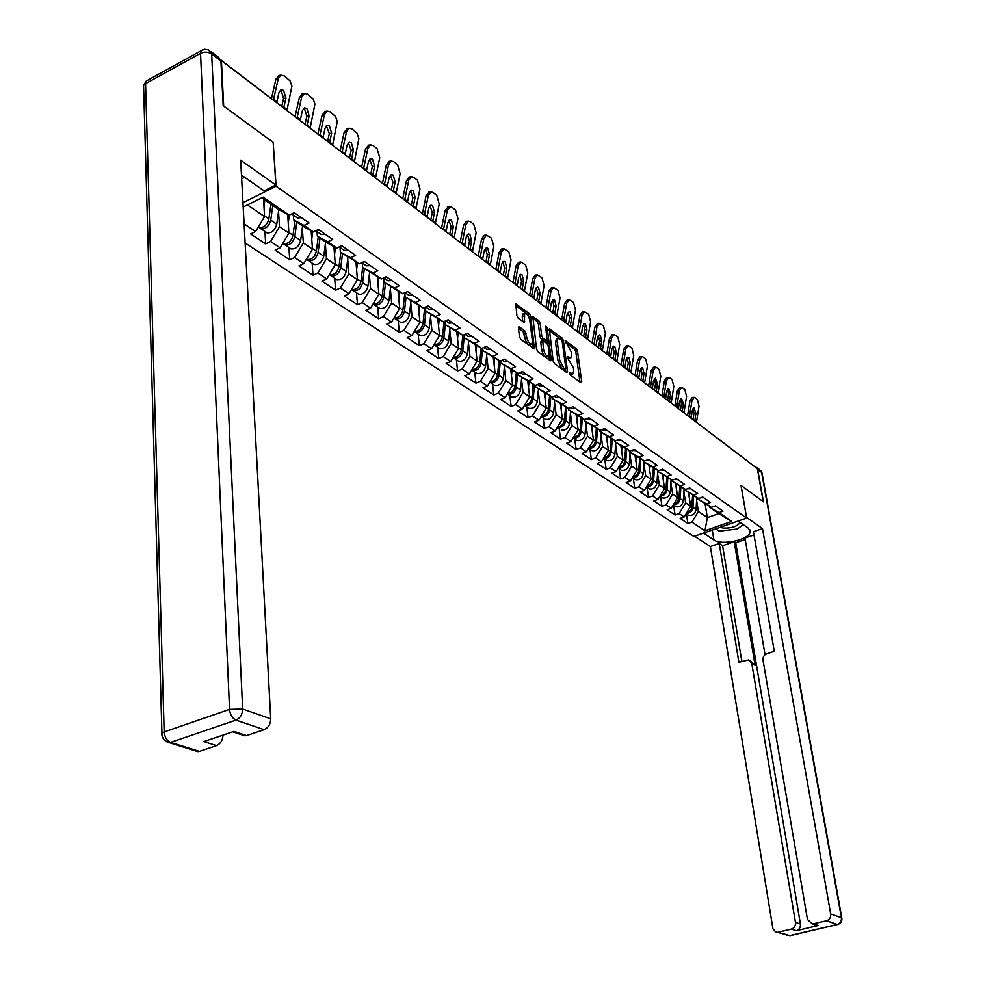 <?xml version="1.0" encoding="UTF-8"?>
<svg xmlns="http://www.w3.org/2000/svg" width="985" height="985" viewBox="0 0 985 985"><rect width="100%" height="100%" fill="white"/><g stroke="black" fill="none" stroke-linecap="round" stroke-linejoin="round"><path stroke-width="1.48" d="M569.281 373.204L570.155 374.94L580.953 382.722L581.729 381.724L577.505 351.079L576.274 348.641L565.144 340.539L571.238 351.904L571.583 354.465L570.82 357.912L567.286 356.422L567.114 357.173L573.405 367.811L573.75 370.385L572.962 373.894L569.453 372.441L569.281 373.204M519.267 326.823L518.381 327.783L519.489 336.784L520.819 339.369L534.399 348.838L530.656 316.16L529.351 313.612L515.808 303.86L516.879 315.656L518.208 318.241L524.402 322.464L524.636 313.23C526.913 313.218 528.637 315.606 529.819 320.396L532.442 341.204L531.765 344.147C529.487 344.134 527.763 341.733 526.606 336.956L524.845 330.898L519.267 326.823L518.369 327.205M273.35 142.505L223.681 106.084L221.403 60.614L757.354 468.675L763.24 501.685L740.954 485.334L746.63 518.085L276.096 186.177L273.202 142.579M553.164 361.101L554.444 363.613L566.744 372.478L567.532 371.48L563.383 340.551L562.127 338.077L549.31 328.83L553.164 361.101M550.492 360.756L537.859 351.657L536.554 349.109L532.787 316.505L538.807 320.667L540.1 323.191L541.725 335.86L543.018 338.397L547.155 341.13L545.69 326.897L545.862 326.158L547.167 328.005L551.317 359.771L550.492 360.756M242.963 202.701L276.096 186.177M245.13 243.012L693.883 536.456L746.63 518.085M264.94 231.45L265.679 243.898L270.616 241.522L279.494 226.722L278.533 211.516M265.679 243.898L250.658 233.95L255.607 231.537L244.095 223.866M243.197 207.035L263.13 197.123L289.171 215.161L294.244 212.686L309.044 222.979L303.996 225.417L313.353 231.894L318.377 229.48L332.696 239.441L327.697 241.817L336.759 248.085L341.733 245.733L355.597 255.386L350.648 257.701L359.414 263.771L364.351 261.481L377.784 270.826L372.872 273.079L381.38 278.964L386.268 276.736L399.282 285.798L394.419 287.989L402.668 293.702L407.519 291.523L420.139 300.314L415.313 302.457L423.316 307.997L428.118 305.867L440.369 314.387L435.592 316.481L443.348 321.861L448.113 319.78L459.995 328.054L455.267 330.098L462.802 335.319L467.518 333.299L479.067 341.327L474.376 343.322L481.69 348.394L486.368 346.412L497.585 354.218L492.931 356.164L500.048 361.089L504.677 359.156L515.574 366.74L510.969 368.649L517.888 373.438L522.469 371.554L533.07 378.929L528.502 380.789L535.237 385.443L539.78 383.596L550.086 390.774L545.567 392.596L552.105 397.115L556.611 395.317L566.646 402.299L562.164 404.072L568.53 408.479L572.987 406.719L582.751 413.515L578.318 415.251L584.511 419.548L588.944 417.812L598.437 424.437L594.041 426.136L600.074 430.322L604.47 428.623L613.729 435.062L609.358 436.749L615.243 440.812L619.59 439.15L628.615 445.429L624.293 447.079L630.018 451.044L634.328 449.419L643.119 455.538L638.834 457.138L644.424 461.017L648.696 459.416L657.278 465.388L653.018 466.964L658.472 470.731L662.708 469.168L671.068 474.992L666.857 476.531L672.176 480.212L676.375 478.685L684.538 484.361L680.352 485.876L685.548 489.471L689.709 487.957L697.675 493.51L693.526 494.999L698.599 498.496L702.724 497.019L710.493 502.436L706.393 503.889L711.33 507.312L715.43 505.859L723.015 511.153L718.951 512.582L731.72 521.422L704.928 530.767L691.926 522.112L698.377 511.498L696.592 500.528M686.385 513.875L687.924 523.515L691.926 522.112M687.924 523.515L680.155 518.369L684.181 516.94L679.145 513.591L685.659 502.855L683.898 491.761M673.58 505.293L675.107 515.032L679.145 513.591M675.107 515.032L667.153 509.762L671.204 508.309L666.045 504.874L672.644 494.014L670.896 482.785M660.479 496.514L661.982 506.339L666.045 504.874M661.982 506.339L653.831 500.946L657.918 499.469L652.649 495.947L659.322 484.952L657.574 473.6M647.046 487.513L648.536 497.437L652.649 495.947M648.536 497.437L640.188 491.909L644.313 490.407L638.908 486.799L645.667 475.669L643.944 464.181M633.293 478.291L634.771 488.314L638.908 486.799M634.771 488.314L626.214 482.65L630.375 481.123L624.835 477.429L631.668 466.151L629.957 454.528M619.196 468.848L620.661 478.969L624.835 477.429M620.661 478.969L611.894 473.169L616.093 471.606L610.404 467.813L617.324 456.4L615.625 444.629M604.753 459.17L606.194 469.389L610.404 467.813M606.194 469.389L597.206 463.442L601.441 461.842L595.605 457.963L602.611 446.402L600.936 434.483M589.941 449.246L591.357 459.576L595.605 457.963M591.357 459.576L582.135 453.469L586.407 451.832L580.424 447.855L587.528 436.133L585.866 424.067M574.747 439.064L576.139 449.492L580.424 447.855M576.139 449.492L566.683 443.238L570.992 441.563L564.848 437.475L572.039 425.606L570.401 413.392M559.16 428.61L560.539 439.162L564.848 437.475M560.539 439.162L550.824 432.735L555.171 431.036L548.867 426.837L556.143 414.808L554.543 402.422M543.166 417.899L544.508 428.549L548.867 426.837M544.508 428.549L534.547 421.949L538.93 420.213L532.454 415.904L539.829 403.715L538.241 391.168M526.741 406.891L528.058 417.652L532.454 415.904M528.058 417.652L517.827 410.88L522.247 409.107L515.598 404.675L523.06 392.313L521.508 379.607M509.861 395.576L511.166 406.46L515.598 404.675M511.166 406.46L500.639 399.504L505.096 397.681L498.275 393.138L505.847 380.604L504.32 367.725M492.537 383.965L493.793 394.96L498.275 393.138M493.793 394.96L482.982 387.807L487.489 385.96L480.458 381.281L488.141 368.575L486.652 355.511M474.721 372.022L475.952 383.14L480.458 381.281M475.952 383.14L464.834 375.79L469.377 373.894L462.15 369.079L469.931 356.201L468.478 342.952M456.4 359.759L457.594 370.988L462.15 369.079M457.594 370.988L446.168 363.428L450.748 361.483L443.312 356.533L451.204 343.457L449.788 330.024M437.562 347.126L438.719 358.491L443.312 356.533M438.719 358.491L426.961 350.697L431.578 348.715L423.932 343.63L431.923 330.357L430.556 316.727M418.182 334.137L419.29 345.624L423.932 343.63M419.29 345.624L407.187 337.609L411.841 335.577L403.973 330.332L412.087 316.862L410.757 303.035M398.223 320.765L399.294 332.388L403.973 330.332M399.294 332.388L386.822 324.127L391.525 322.046L383.411 316.641L391.648 302.974L390.368 288.925M377.661 306.988L378.696 318.746L383.411 316.641M378.696 318.746L365.841 310.226L370.582 308.108L362.221 302.53L370.582 288.654L369.35 274.384M356.496 292.791L357.469 304.685L362.221 302.53M357.469 304.685L344.221 295.906L349.01 293.727L340.379 287.989L348.862 273.892L347.705 259.4M334.666 278.164L335.589 290.193L340.379 287.989M335.589 290.193L321.923 281.144L326.749 278.915L317.86 272.993L326.466 258.661L325.37 243.948M312.147 263.081L313.008 275.246L317.86 272.993M313.008 275.246L298.923 265.913L303.786 263.623L294.613 257.504L303.355 242.95L302.321 227.991M288.925 247.518L289.725 259.818L294.613 257.504M289.725 259.818L275.172 250.19L280.085 247.838L270.616 241.522M293.333 215.099L293.653 219.852L303.996 225.417M313.353 231.894L303.023 226.328L293.653 219.852M279.494 226.722L288.913 233.137L287.682 214.361M280.085 247.838L288.913 233.137M317.035 231.549L317.379 236.252L327.697 241.817M336.759 248.085L326.454 242.519L317.379 236.252M303.355 242.95L312.479 249.156L311.161 230.712M303.786 263.623L312.479 249.156M340.01 247.494L340.367 252.135L350.648 257.701M359.414 263.771L340.367 252.135M326.466 258.661L335.306 264.67L333.915 246.546M326.749 278.915L335.306 264.67M362.258 262.933L362.64 267.526L372.872 273.079M381.38 278.964L362.64 267.526L360.953 281.525C359.377 287.3 356.274 289.972 351.645 289.553L351.546 289.516M348.862 273.892L357.432 279.715L355.967 261.899M349.01 293.727L357.432 279.715M383.83 277.905L384.236 282.449L394.419 287.989M402.668 293.702L384.236 282.449M370.582 288.654L378.893 294.306L377.353 276.773M370.582 308.108L378.893 294.306M404.786 292.754L405.18 296.916L415.313 302.457M423.316 307.997L405.18 296.916M391.648 302.974L399.713 308.453L398.1 291.215M391.525 322.046L399.713 308.453M425.126 307.197L425.495 310.952L435.592 316.481M443.348 321.861L425.495 310.952M412.087 316.862L419.918 322.193L418.256 305.227M411.841 335.577L419.918 322.193M444.863 321.196L445.22 324.582L455.267 330.098M462.802 335.319L445.22 324.582M431.923 330.357L439.532 335.528L437.82 318.82M431.578 348.715L439.532 335.528M464.046 334.789L464.378 337.818L474.376 343.322M481.69 348.394L464.378 337.818M451.204 343.457L458.591 348.481L456.831 332.031M450.748 361.483L458.591 348.481M482.675 347.976L482.982 350.685L492.931 356.164M500.048 361.089L482.982 350.685M469.931 356.201L477.109 361.076L475.299 344.873M469.377 373.894L477.109 361.076M500.799 360.781L501.082 363.182L510.969 368.649M517.888 373.438L501.082 363.182M488.141 368.575L495.123 373.315L493.276 357.346M487.489 385.96L495.123 373.315M518.405 373.216L518.664 375.334L528.502 380.789M535.237 385.443L518.664 375.334M505.847 380.604L512.631 385.221L510.747 369.486M505.096 397.681L512.631 385.221M535.544 385.32L535.778 387.154L545.567 392.596M552.105 397.115L535.778 387.154M523.06 392.313L529.671 396.807L527.751 381.293M522.247 409.107L529.671 396.807M552.228 397.078L552.425 398.666L562.164 404.072M568.53 408.479L552.425 398.666M539.829 403.715L546.256 408.085L544.311 392.781M538.93 420.213L546.256 408.085M568.443 408.443L568.64 409.858L578.318 415.251M584.511 419.548L568.64 409.858M556.143 414.808L562.41 419.068L560.428 403.973M555.171 431.036L562.41 419.068M584.228 419.388L584.425 420.767L594.041 426.136M600.074 430.322L584.425 420.767M572.039 425.606L578.146 429.755L576.126 414.87M570.992 441.563L578.146 429.755M599.606 430.063L599.803 431.393L609.358 436.749M615.243 440.812L599.803 431.393M587.528 436.133L593.475 440.184L591.431 425.495M586.407 451.832L593.475 440.184M614.591 440.455L614.775 441.748L624.293 447.079M630.018 451.044L614.775 441.748M602.611 446.402L608.41 450.342L606.354 435.838M601.441 461.842L608.41 450.342M629.206 450.588L629.39 451.844L638.834 457.138M644.424 461.017L629.39 451.844M617.324 456.4L622.976 460.241L620.895 445.922M616.093 471.606L622.976 460.241M643.451 460.463L643.636 461.682L653.018 466.964M658.472 470.731L643.636 461.682M631.668 466.151L637.184 469.894L635.091 455.772M630.375 481.123L637.184 469.894M657.34 470.091L657.524 471.286L666.857 476.531M672.176 480.212L657.524 471.286M645.667 475.669L651.048 479.326L648.93 465.339M644.313 490.407L651.048 479.326M670.896 479.498L671.08 480.643L680.352 485.876M685.548 489.471L671.08 480.643M659.322 484.952L664.567 488.511L662.437 474.671M657.918 499.469L664.567 488.511M684.132 488.671L684.304 489.791L693.526 494.999M698.599 498.496L684.304 489.791M672.644 494.014L677.779 497.499L675.611 483.783M671.204 508.309L677.779 497.499M697.048 497.622L697.22 498.718L706.393 503.889M711.33 507.312L697.22 498.718M685.659 502.855L690.67 506.253L688.49 492.685M684.181 516.94L690.67 506.253M719.986 440.073L754.448 466.471M709.668 506.376L709.84 507.435L718.951 512.582M698.377 511.498L707.353 517.605L718.755 513.591L709.84 507.435M705.088 503.791L707.353 517.605L704.928 530.767M718.755 513.591L731.72 521.422M265.445 231.783L267.07 232.866C271.798 233.199 275.037 230.33 276.76 224.248L278.804 209.596L261.751 197.813M247.432 204.929L264.583 216.589L263.537 199.044M278.804 209.596L289.171 215.161M255.607 231.537L264.583 216.589M569.662 374.337L572.777 373.98M567.545 358.368L570.623 357.998M579.956 381.995L575.806 351.78L574.575 349.343L565.452 342.546M560.896 339.308L549.137 330.394M565.747 371.764L565.439 369.4M565.279 369.227L565.833 368.538L562.201 341.352L561.315 339.628L558.002 338.126L557.239 341.536L559.714 360.178L563.777 368.144L565.279 369.227L564.11 369.707M556.525 338.741L555.528 342.263L557.239 341.536M563.543 369.929L562.041 368.846L557.99 360.892L555.528 342.263M532.614 318.081L537.071 321.406L538.807 320.667M547.081 341.155L544.84 341.733L541.27 339.123L539.989 336.599L538.364 323.93L537.071 321.406M547.057 341.167L547.426 344.036M548.94 355.597L549.519 360.054M543.437 349.096C544.57 353.775 546.244 356.139 548.448 356.176L549.125 353.233L548.177 345.957L546.897 343.433L542.735 340.712L543.437 349.096L541.688 349.823C542.821 354.502 544.496 356.853 546.7 356.89L548.251 356.25M541.073 341.401L540.753 342.521L542.489 341.795M541.688 349.823L540.753 342.521M531.531 344.233L530.004 344.873C527.714 344.873 526.002 342.485 524.833 337.695L523.084 331.637L518.43 328.251M523.146 313.87L522.235 316.825L523.995 316.074M522.838 321.639L522.235 316.825M528.97 317.355L527.615 314.363L515.623 305.436M532.836 348.037L532.269 343.519M686.311 513.419C689.98 513.345 692.196 511.326 692.947 507.361L693.649 495.714M686.385 513.431L688.466 515.278C692.504 515.931 695.028 513.998 696.063 509.479L696.777 497.474M686.73 512.742L689.882 511.104L691.593 508.482L692.677 495.16M689.266 497.523L689.525 493.374M687.592 415.559L689.968 400.76L692.258 397.435L694.056 397.349M692.997 419.672L693.982 413.491L693.021 408.627M696.469 422.319L699.005 406.177L697.405 399.491L695.102 397.694L694.228 397.349L691.938 400.673L689.365 416.914M693.92 408.036L692.283 410.597L691.088 418.219M694.056 408.024L695.952 413.417L694.782 420.829M716.378 506.524L713.436 506.573M720.183 527.295L723.138 528.058C731.584 528.366 737.26 526.495 740.154 522.469M727.152 524.87L735.82 521.841M743.195 524.586L737.371 529.019L719.173 531.124L715.775 528.834M746.507 517.371L762.488 528.588L830.7 913.981L841.412 917.725L761.614 472.431L757.687 469.439L763.461 501.845L741.028 485.396L746.568 517.347M738.11 521.053L748.231 528.095L750.164 531.814C749.77 539.608 721.636 545.887 713.903 539.965L703.549 533.094M694.585 536.209L710.357 546.54L719.222 543.486L738.898 662.252L748.735 659.913L751.764 663.422L795.461 922.379L800.423 924.004C800.694 927.414 799.327 929.643 796.323 930.702L818.437 925.481L814.509 924.681M745.202 539.485L735.696 542.735L734.182 541.725L722.571 545.715L719.222 543.486M753.981 534.929L744.955 538.032L765.025 654.569M710.357 546.54L772.942 928.843L775.626 931.847L789.761 935.615L837.299 924.447L826.526 920.79L812.428 923.992L807.478 919.51L762.883 659.396L763.461 656.576L765.333 654.336L774.296 651.257L753.426 531.715L762.488 528.588M778.581 932.13L791.337 929.114C794.353 928.055 795.72 925.801 795.461 922.379M826.526 920.79C829.592 919.707 830.983 917.441 830.7 913.981M757.687 469.439L755.655 466.681L754.362 466.324M734.182 541.725L755.138 665.331L751.764 663.422M735.696 542.735L800.423 924.004M722.571 545.715L741.828 661.354M750.471 660.898L755.138 665.331M714.864 529.142L717.031 529.684M740.917 526.322L743.589 524.857M241.473 175.047L264.165 190.856L275.862 185.02L240.672 160.173L270.715 718.804C270.555 724.11 268.376 727.73 264.152 729.676L246.509 735.586L241.436 734.687M241.682 178.802L244.686 177.288M210.864 51.503L218.83 57.573L220.935 61.045L223.164 105.703L273.19 142.382L275.862 185.02M222.992 735.118C222.721 740.277 220.566 743.786 216.528 745.633L199.389 751.383L194.648 750.607M246.509 735.586L233.95 731.412L203.846 741.582L216.528 745.633M673.346 504.788C677.089 504.763 679.354 502.719 680.142 498.644L680.894 486.836M673.555 504.812L675.673 506.696C679.736 507.349 682.285 505.391 683.331 500.823L684.095 488.646M673.752 504.111L676.51 502.892L678.751 499.801L679.884 486.282M676.387 488.695L676.658 484.46M660.073 495.935C663.878 495.972 666.205 493.904 667.042 489.73L667.818 477.762M660.418 495.984L662.573 497.917C666.66 498.558 669.234 496.575 670.305 491.958L671.044 480.446M660.467 495.27C663.644 494.519 665.491 492.438 666.02 489.04L666.796 477.183M663.2 479.646L663.484 475.324M646.468 486.861C650.346 486.972 652.735 484.879 653.609 480.606L654.434 468.466M646.973 486.935L649.152 488.929C653.264 489.57 655.875 487.55 656.958 482.872L657.721 471.421M646.862 486.208C650.1 485.494 652.008 483.389 652.562 479.892L653.387 467.875M649.694 470.387L649.989 465.967M632.53 477.577C636.482 477.75 638.92 475.632 639.856 471.249L640.718 458.936M633.195 477.676L635.399 479.707C639.548 480.348 642.183 478.304 643.279 473.576L644.091 462.002M632.912 476.937C636.236 476.248 638.194 474.105 638.785 470.51L639.647 458.32M635.854 460.906L636.175 456.375M618.248 468.047C622.274 468.294 624.773 466.164 625.758 461.657L626.669 449.16M619.072 468.171L621.313 470.276C625.487 470.892 628.147 468.823 629.267 464.046L630.117 452.349M618.617 467.419C622.015 466.767 624.034 464.588 624.662 460.906L625.561 448.544M621.658 451.179L622.003 446.55M674.91 405.906L677.335 390.946L679.65 387.598L681.472 387.524M680.438 410.117L681.448 403.862L680.438 398.913M683.959 412.789L686.557 396.487L684.92 389.715L682.556 387.868L681.645 387.511L679.318 390.86L676.695 407.261M681.337 398.322L679.675 400.895L678.456 408.603M681.472 398.309L683.43 403.776L682.223 411.361M703.819 497.782L700.655 497.757M661.932 396.019L664.407 380.912L666.759 377.538L668.606 377.452M667.584 400.329L668.618 394.012L667.547 388.964M671.154 403.05L673.814 386.576L672.127 379.705L669.726 377.821L668.766 377.44L666.414 380.813L663.718 397.386M668.47 388.373L666.771 390.971L665.528 398.753M668.593 388.373L670.613 393.926L669.369 401.683M690.953 488.819L687.653 488.769M648.635 385.898L651.171 370.631L653.56 367.245L655.419 367.146M654.434 390.232L655.481 383.928L654.36 378.769M658.054 393.064L660.775 376.418L659.051 369.461L656.576 367.528L655.567 367.134L653.19 370.52L650.432 387.265M655.284 378.203L653.56 380.813L652.279 388.669M655.407 378.191L657.487 383.83L656.219 391.673M677.766 479.646L674.171 479.486M635.017 375.531L637.615 360.104L640.028 356.693L641.924 356.595M640.976 379.878L642.023 373.598L640.853 368.341M644.633 382.845L647.416 366.026L645.655 358.959L643.119 356.989L642.06 356.582L639.647 359.993L636.827 376.91M641.789 367.774L640.028 370.397L638.723 378.351M641.9 367.774L642.7 368.07L644.055 373.5L642.749 381.417M664.259 470.251L660.455 470.005M621.067 364.906L623.727 349.318L626.177 345.895L628.098 345.772M627.174 369.4L628.245 363.022L627.014 357.666M630.88 372.379L633.737 355.388L631.927 348.21L629.341 346.191L628.221 345.772L625.77 349.195L622.889 366.297M627.962 357.099L626.177 359.734L624.822 367.774M628.073 357.099L628.898 357.407L630.289 362.911L628.959 370.914M650.42 460.611L646.406 460.266M603.596 458.284C607.696 458.604 610.269 456.461 611.316 451.819L612.264 439.15M604.605 458.444L606.871 460.598C611.082 461.214 613.766 459.108 614.911 454.27L615.797 442.45M603.965 457.668C607.437 457.052 609.518 454.836 610.183 451.056L611.131 438.51M607.117 441.206L607.474 436.466M606.772 354.021L609.493 338.261L611.981 334.826L613.926 334.691M613.002 358.762L614.135 352.187L612.842 346.708M616.795 361.655L619.713 344.479L617.866 337.202L615.206 335.122L614.037 334.691L611.562 338.126L608.595 355.413M613.79 346.154L611.968 348.813L610.589 356.927M613.889 346.154L614.763 346.474L616.191 352.064L614.825 360.153M636.224 450.724L632.013 450.293M588.574 448.261C592.748 448.68 595.383 446.5 596.491 441.736L597.489 428.881M590.557 449.652L592.071 450.674C596.307 451.278 599.003 449.148 600.185 444.247L601.109 432.304M588.931 447.67C592.49 447.079 594.62 444.851 595.334 440.96L596.331 428.229M592.194 430.987L592.576 426.136M592.12 342.866L594.915 326.934L597.427 323.474L599.496 323.326L596.984 326.786L593.955 344.27M598.511 347.73L599.668 341.069L598.301 335.491M602.352 350.66L605.344 333.299L603.448 325.912L599.496 323.326M599.262 334.937L597.402 337.609L595.999 345.821M599.36 334.937L600.271 335.269L601.736 340.945L600.333 349.121M621.67 440.59L617.263 440.049M573.171 437.968C577.407 438.485 580.116 436.293 581.285 431.405L582.344 418.342M575.351 439.47L576.878 440.492C581.15 441.095 583.883 438.928 585.078 433.979L586.038 421.888M573.504 437.414C577.148 436.86 579.352 434.594 580.103 430.593L581.15 417.665M576.89 420.509L577.296 415.522M577.087 331.428L579.956 315.323L582.492 311.839L584.585 311.691L582.049 315.163L578.934 332.832M583.637 336.414L584.831 329.679L583.391 323.991M587.553 339.394L590.618 321.836L588.673 314.338L584.585 311.691M587.663 338.655L585.595 337.079L586.925 329.544L585.422 323.782L584.45 323.437L582.48 326.121L581.556 334.666M606.735 430.199L602.13 429.522M585.595 337.079L585.484 337.818M559.763 429.017L557.387 427.428C561.696 428.019 564.454 425.803 565.685 420.792L566.794 407.519M561.302 430.051C565.599 430.642 568.357 428.438 569.576 423.427L570.586 411.213M557.682 426.874C561.413 426.382 563.666 424.079 564.467 419.955L565.575 406.842M561.191 409.748L561.622 404.638M561.684 319.694L564.614 303.405L567.188 299.908L569.293 299.748L566.72 303.232L563.531 321.098M568.394 324.804L569.613 317.995L568.111 312.183M572.371 327.833L575.511 310.078L573.516 302.469L569.293 299.748M572.482 327.094L570.352 325.469L571.719 317.847L570.18 311.999L569.158 311.642L567.163 314.338L565.698 322.587M591.406 419.536L586.617 418.723M570.352 325.469L570.241 326.207M541.122 416.581L541.294 416.643C545.628 417.221 548.411 414.968 549.667 409.895L550.837 396.413M543.769 418.293L545.308 419.327C549.63 419.918 552.413 417.677 553.668 412.604L554.727 400.255M541.43 416.064C545.247 415.621 547.574 413.281 548.423 409.046L549.581 395.711M545.062 398.703L545.518 393.458M545.862 307.652L548.867 291.178L551.465 287.669L553.595 287.485L550.997 291.006L547.722 309.068M552.757 312.898L554.001 306.015L552.413 300.08M556.796 315.976L560.022 298.024L557.966 290.292L553.595 287.485M556.907 315.225L554.727 313.562L556.131 305.855L554.543 299.92L553.471 299.538L551.452 302.26L549.95 310.546M575.671 408.578L572.174 408.627L570.697 407.63M554.727 313.562L554.617 314.313M524.451 405.438L524.759 405.561C529.13 406.128 531.949 403.85 533.23 398.703L534.461 385.012M527.332 407.285L528.883 408.332C533.242 408.898 536.049 406.62 537.33 401.498L538.438 389.001M524.746 404.958C528.649 404.564 531.038 402.2 531.949 397.829L533.156 384.298M528.502 387.364L528.994 381.983M529.635 295.291L532.713 278.632L535.335 275.098L537.478 274.913L534.855 278.435L531.494 296.707M536.702 300.671L537.982 293.715L536.32 287.657M540.802 303.799L544.114 285.65L542.009 277.795L537.478 274.913M540.925 303.048L538.684 301.336L540.125 293.542L538.5 287.509L537.367 287.127L535.323 289.849L533.771 298.393M559.517 397.337L555.996 397.398L554.432 396.302M538.684 301.336L538.573 302.099M507.337 393.988L507.78 394.185C512.175 394.739 515.032 392.424 516.337 387.216L517.63 373.29M510.464 395.982L512.015 397.029C516.399 397.583 519.243 395.268 520.548 390.085L521.705 377.44M507.607 393.544C511.584 393.224 514.059 390.811 515.02 386.317L516.3 372.564M511.498 375.704L512.015 370.188M512.963 282.596L516.128 265.741L518.775 262.207L520.93 261.998L518.282 265.544L514.835 284.025M520.228 288.125L521.545 281.094L519.784 274.901M524.402 291.301L527.8 272.943L525.633 264.965L520.93 261.998M524.512 290.538L522.222 288.79L523.7 280.897L522.025 274.778L520.819 274.372L518.763 277.117L517.162 285.798M542.92 385.775L539.361 385.849L537.798 384.766M522.222 288.79L522.099 289.553M489.742 382.217L490.333 382.5C494.753 383.042 497.634 380.678 498.976 375.408L500.368 360.953M493.128 384.359L494.692 385.406C499.099 385.96 501.968 383.608 503.31 378.351L504.529 365.558M489.988 381.811C494.051 381.564 496.6 379.127 497.622 374.485L498.964 360.498M494.014 363.736L494.556 358.06M495.837 269.558L499.099 252.517L501.759 248.959L503.938 248.737L501.267 252.295L497.733 270.937M503.298 275.246L504.652 268.129L502.806 261.801M507.546 278.472L511.03 259.905L508.814 251.791L503.938 248.737M507.669 277.696L505.305 275.911L506.819 267.92L505.108 261.69L503.84 261.284L501.759 264.029L500.109 272.808M525.855 373.906L522.284 373.992L520.696 372.896M505.305 275.911L505.182 276.674M471.655 370.114L472.406 370.471C476.851 371 479.769 368.599 481.136 363.268L482.65 347.988M475.299 372.416L476.875 373.475C481.32 374.004 484.226 371.616 485.58 366.297L486.861 353.356M471.877 369.744C476.026 369.572 478.648 367.097 479.744 362.32L481.16 348.099M476.038 351.436L476.617 345.6M478.242 256.162L481.591 238.912L484.275 235.341L486.467 235.119L483.783 238.69L480.163 257.417M485.913 262.01L487.304 254.807L485.359 248.343M490.235 265.285L493.817 246.496L491.527 238.247L486.467 235.119M490.358 264.509L487.932 262.663L489.483 254.586L487.723 248.257L486.381 247.826L484.288 250.584L482.588 259.474M508.322 361.692L504.714 361.803L503.126 360.695M487.932 262.663L487.809 263.451M453.063 357.654L453.962 358.121C458.444 358.626 461.386 356.188 462.778 350.783L464.243 336.599M456.978 360.141L458.567 361.2C463.036 361.717 465.967 359.291 467.358 353.898L468.7 340.81M453.248 357.333C457.496 357.26 460.192 354.748 461.349 349.81L462.851 335.294M457.545 338.778L458.173 332.77M460.167 242.396L463.603 224.937L466.447 221.342M468.047 248.405L469.476 241.116L467.419 234.504M472.431 251.741L476.124 232.731L473.773 224.346L470.424 221.711L468.503 221.12L465.806 224.703L462.088 243.677M472.566 250.953L470.079 249.057L471.68 240.882L469.87 234.442L468.429 233.999L466.324 236.769L464.588 245.77M490.284 349.133L486.652 349.269L485.051 348.161M470.079 249.057L469.943 249.845M433.929 344.824L434.988 345.403C439.495 345.907 442.474 343.42 443.903 337.941L445.318 324.656M438.14 347.508L439.716 348.579C444.223 349.072 447.19 346.597 448.606 341.142L450.01 327.894M434.077 344.565C438.411 344.578 441.194 342.041 442.425 336.944L444.075 321.541M438.534 325.764L439.199 319.583M441.563 228.237L445.097 210.568L448.015 206.961M449.677 234.418L451.142 227.03L448.975 220.283M454.147 237.816L457.926 218.572L455.513 210.039L452.066 207.343L450.034 206.715L447.325 210.322L443.472 229.69M454.282 237.016L451.721 235.058L453.359 226.796L451.499 220.246L449.973 219.778L447.855 222.561L446.07 231.66M471.716 336.217L468.06 336.365L466.459 335.257M451.721 235.058L451.586 235.858M414.242 331.613L415.461 332.314C420.004 332.795 423.008 330.271 424.473 324.73L425.951 311.272M418.748 334.518L420.336 335.577C424.867 336.07 427.859 333.546 429.325 328.03L430.79 314.609M414.353 331.416C418.773 331.539 421.629 328.965 422.959 323.696L424.757 307.357M418.945 312.368L419.659 305.99M422.466 213.523L426.074 195.793L429.054 192.161M430.777 220.024L432.292 212.563L430.002 205.656M435.333 223.484L439.224 204.018L436.737 195.338L433.191 192.555L431.036 191.915L428.303 195.523L424.35 215.136M435.469 222.684L432.834 220.677L434.52 212.304L432.6 205.643L430.987 205.163L428.857 207.946L427.022 217.168M452.62 322.92L448.926 323.08L447.313 321.972M432.834 220.677L432.698 221.477M393.963 317.983L395.354 318.844C399.935 319.312 402.963 316.739 404.466 311.112L406.017 297.495M398.777 321.135L400.378 322.206C404.933 322.674 407.962 320.113 409.452 314.51L410.991 300.93M394.037 317.872C398.531 318.106 401.486 315.508 402.902 310.053L404.823 293.222M398.79 298.566L399.541 292.003M402.791 198.49L406.485 180.587L409.551 176.931M411.336 205.225L412.887 197.665L410.486 190.61M415.965 208.746L419.967 189.034L417.418 180.206L413.762 177.337L411.471 176.684L408.738 180.292L404.675 200.152M416.113 207.933L413.404 205.865L415.141 197.394L413.158 190.61L411.447 190.117L409.317 192.912L407.421 202.233M432.944 309.228L429.226 309.413L427.613 308.293M413.404 205.865L413.257 206.678M373.093 303.946L374.657 304.968C379.25 305.412 382.315 302.789 383.854 297.101L385.48 283.311M378.215 307.357L379.816 308.428C384.409 308.884 387.474 306.273 389.001 300.597L390.602 286.844M373.106 303.909C377.686 304.279 380.739 301.644 382.242 296.005L384.064 280.59M378.018 284.357L378.831 277.585M382.475 183.247L386.329 164.926L389.469 161.257M391.328 189.982L392.916 182.336L390.38 175.108M396.044 193.577L400.156 173.619L397.534 164.618L393.766 161.675L391.328 160.998L388.595 164.618L384.409 184.724M396.192 192.752L393.397 190.622L395.182 182.04L393.15 175.133L391.328 174.628L389.186 177.435L387.24 186.867M407.581 291.572L406.891 291.806M412.666 295.118L408.935 295.328L407.31 294.195M393.397 190.622L393.249 191.447M351.682 289.565L353.319 290.673C357.937 291.092 361.039 288.42 362.615 282.646L364.327 268.683M357.026 293.161L358.638 294.232C363.256 294.663 366.358 292.003 367.922 286.253L369.609 272.34M356.607 269.718L357.469 262.712M361.606 167.351L365.57 148.797L368.784 145.115M370.717 174.296L372.355 166.539L369.671 159.164M375.519 177.953L379.767 157.748L377.046 148.587L373.18 145.546L370.569 144.857L367.848 148.476L363.539 168.829M375.679 177.115L372.798 174.924L374.632 166.231L372.539 159.201L370.594 158.671L368.464 161.478L366.445 171.045M386.526 276.92L384.901 277.364M391.784 280.577L388.016 280.811L386.379 279.678M372.798 174.924L372.638 175.761M329.655 274.79L331.317 275.923C335.971 276.329 339.111 273.596 340.724 267.76L342.509 253.613M335.195 278.521L336.808 279.605C341.45 280.011 344.578 277.302 346.191 271.478L347.951 257.38M329.31 274.655L329.593 274.766C334.247 275.172 337.387 272.439 339.012 266.59L340.798 252.431M334.531 254.623L335.454 247.383M340.096 150.976L344.171 132.187L347.483 128.481M349.478 158.129L351.165 150.274L348.345 142.714M354.378 161.86L358.909 138.417L356.841 132.926L351.965 128.936L349.183 128.222L346.474 131.842L342.029 152.453M354.538 161.011L351.571 158.745L353.467 149.954L351.313 142.788L349.232 142.246L347.102 145.054L345.033 154.744M364.819 261.801L362.554 262.318M370.237 265.581L366.445 265.839L364.807 264.706M351.571 158.745L351.411 159.595M306.938 259.56L308.625 260.717C313.304 261.099 316.481 258.316 318.13 252.394L320.002 238.062M312.664 263.426L314.289 264.509C318.968 264.903 322.132 262.133 323.769 256.223L325.629 241.941M315.175 254.733L314.116 256.322M306.372 259.326L306.852 259.523C311.531 259.905 314.707 257.122 316.37 251.187L318.241 236.843M311.752 239.047L312.75 231.561M317.909 134.095L322.12 115.06L325.53 111.33M327.599 141.458L329.335 133.517L326.343 125.772M332.585 145.263L337.264 121.524L335.54 116.476L330.098 111.81L327.131 111.071L324.434 114.691L319.854 135.573M332.758 144.401L329.692 142.074L331.649 133.16L329.421 125.858L327.192 125.317L325.087 128.112L322.945 137.925M342.423 246.213L339.628 246.73M348.013 250.104L344.196 250.399L342.558 249.254M329.692 142.074L329.532 142.936M283.495 243.837L285.207 245.031C289.922 245.376 293.124 242.544 294.823 236.535L296.78 222.019M289.43 247.851L291.055 248.946C295.759 249.303 298.96 246.484 300.647 240.488L302.58 226.021M292.126 238.198L290.206 241.103M282.695 243.492L283.372 243.8C288.088 244.145 291.289 241.313 293.001 235.292L294.971 220.763M288.248 222.979L289.331 215.075M295.032 116.673L299.378 97.392L302.887 93.649M305.018 124.282L306.815 116.23L304.525 108.793L303.663 108.301M310.115 128.161L314.929 104.102L313.156 98.956L307.542 94.141L304.365 93.403L301.705 96.998L296.977 118.151M310.287 127.287L307.135 124.886L309.142 115.861L306.852 108.412L304.464 107.857L302.383 110.652L300.179 120.589M319.3 230.121L316.037 230.601M325.075 234.134L321.233 234.455L319.583 233.31M307.135 124.886L306.963 125.76M259.289 227.597L261.025 228.828C265.765 229.148 269.003 226.254 270.752 220.16L272.808 205.459M268.191 221.342L265.667 225.159M258.255 227.129L259.141 227.56C263.881 227.88 267.12 224.986 268.868 218.879L270.937 204.154M263.968 206.394L264.879 199.98M271.478 98.525L275.911 79.157L279.531 75.402M281.784 106.368L283.594 98.389L281.217 90.805L280.257 90.263M286.967 110.32L291.905 86.126L290.07 80.881L284.283 75.919L280.873 75.168L278.25 78.751L273.411 100.002M287.115 109.618L283.865 107.143L285.933 97.995L283.569 90.411L281.008 89.844L278.952 92.627L276.711 102.514M295.426 213.499L291.732 213.917M301.385 217.648L297.507 217.993L295.857 216.848M283.865 107.143L283.717 107.845M718.939 439.433L720.207 440.394M291.609 114.063L220.763 59.9M569.589 374.202L571.238 373.537M567.446 358.195L569.071 357.53M574.575 349.343L576.274 348.641M575.806 351.78L577.505 351.079M580.35 382.279L581.729 381.724M549.064 329.298L549.901 328.953M560.416 338.791L562.127 338.077M562.139 341.069L563.383 340.551M566.153 372.047L567.532 371.48M557.99 360.892L559.714 360.178M562.041 368.846L563.777 368.144M532.54 316.998L533.402 316.641M538.364 323.93L540.1 323.191M539.989 336.599L541.725 335.86M541.27 339.123L543.018 338.397M544.84 341.733L546.577 341.007M545.912 328.534L547.167 328.005M549.913 360.35L551.317 359.771M523.084 331.637L524.845 330.898M524.402 334.21L526.162 333.459M524.833 337.695L526.606 336.956M523.281 321.972L524.66 321.381M515.549 304.365L516.448 303.983M527.615 314.363L529.351 313.612M528.908 316.911L530.656 316.16M533.242 348.333L534.658 347.742M692.947 507.361L696.063 509.479M690.583 505.748L691.975 506.696M691.174 417.554L689.451 416.236M696.555 421.642L694.844 420.349M691.938 400.673L689.968 400.76M695.952 413.417L693.982 413.491M813.536 923.856L818.437 925.481M796.323 930.702L791.337 929.114M712.278 530.053L713.903 539.965M790.438 935.565L786.067 934.913M777.559 932.253L790.032 935.664L837.558 924.496C840.673 923.622 842.101 921.529 841.855 918.242L841.412 917.725C841.707 921.135 840.328 923.376 837.299 924.447L837.927 924.41M756.8 467.543L759.595 469.673L762.095 473.428L841.806 917.946M220.935 61.045L211.676 54.003L242.655 709.028L229.554 709.372L200.546 53.325L145.571 83.639L164.175 731.929L229.554 709.372C230.158 714.753 232.3 718.324 235.981 720.097L170.59 742.394L199.389 751.383M264.152 729.676L235.981 720.097C240.254 718.102 242.47 714.42 242.655 709.028L270.715 718.804M170.59 742.394C166.847 740.708 164.704 737.223 164.175 731.929L161.799 733.172C162.008 738.258 164.483 741.422 169.223 742.69L170.59 742.394M164.815 740.486L169.223 742.69L198.022 751.666M161.996 735.487L143.576 85.436L145.571 83.639L146.199 81.078L143.576 85.436L143.675 89.069M147.725 80.241L201.112 50.752L200.546 53.325C204.461 51.577 208.18 51.811 211.676 54.003L208.414 49.878L204.621 49.299L201.112 50.752L202.356 49.964M680.142 498.644L683.331 500.823M677.692 496.982L679.145 497.967M667.042 489.73L670.305 491.958M664.493 487.994L666.02 489.04M653.609 480.606L656.958 482.872M650.962 478.796L652.562 479.892M639.856 471.249L643.279 473.576M637.11 469.365L638.785 470.51M625.758 461.657L629.267 464.046M622.902 459.712L624.662 460.906M678.542 407.925L676.781 406.583M684.046 412.112L682.297 410.782M679.318 390.86L677.335 390.946M683.43 403.776L681.448 403.862M665.614 398.063L663.804 396.696M671.253 402.36L669.455 400.993M666.414 380.813L664.407 380.912M670.613 393.926L668.618 394.012M652.378 387.979L650.531 386.576M658.14 392.375L656.318 390.983M653.19 370.52L651.171 370.631M657.487 383.83L655.481 383.928M638.822 377.649L636.926 376.208M644.719 382.143L642.848 380.715M639.647 359.993L637.615 360.104M644.055 373.5L642.023 373.598M624.933 367.06L622.988 365.583M630.979 371.677L629.058 370.212M625.77 349.195L623.727 349.318M630.289 362.911L628.245 363.022M611.316 451.819L614.911 454.27M608.336 449.8L610.183 451.056M610.688 356.213L608.705 354.698M616.893 360.941L614.923 359.439M611.562 338.126L609.493 338.261M616.191 352.064L614.135 352.187M596.491 441.736L600.185 444.247M593.389 439.63L595.334 440.96M596.097 345.095L594.066 343.543M602.463 349.934L600.444 348.407M596.984 326.786L594.915 326.934M601.736 340.945L599.668 341.069M581.285 431.405L585.078 433.979M578.072 429.214L580.103 430.593M581.138 333.693L579.045 332.093M582.049 315.163L579.956 315.323M586.925 329.544L584.831 329.679M565.685 420.792L569.576 423.427M562.337 418.514L564.467 419.955M565.796 321.996L563.642 320.359M566.72 303.232L564.614 303.405M571.719 317.847L569.613 317.995M549.667 409.895L553.668 412.604M546.195 407.519L548.423 409.046M550.049 309.992L547.845 308.317M550.997 291.006L548.867 291.178M556.131 305.855L554.001 306.015M533.23 398.703L537.33 401.498M529.598 396.241L531.949 397.829M533.882 297.679L531.617 295.956M534.855 278.435L532.713 278.632M540.125 293.542L537.982 293.715M516.337 387.216L520.548 390.085M512.569 384.655L515.02 386.317M517.285 285.034L514.958 283.261M518.282 265.544L516.128 265.741M523.7 280.897L521.545 281.094M498.976 375.408L503.31 378.351M495.049 372.736L497.622 374.485M500.232 272.032L497.856 270.222M501.267 252.295L499.099 252.517M506.819 267.92L504.652 268.129M481.136 363.268L485.58 366.297M477.048 360.485L479.744 362.32M482.724 258.686L480.274 256.826M483.783 238.69L481.591 238.912M489.483 254.586L487.304 254.807M462.778 350.783L467.358 353.898M458.53 347.89L461.349 349.81M464.723 244.97L462.199 243.049M465.806 224.703L463.603 224.937M471.68 240.882L469.476 241.116M443.903 337.941L448.606 341.142M439.47 334.925L442.425 336.944M446.205 230.859L443.607 228.889M447.325 210.322L445.097 210.568M453.359 226.796L451.142 227.03M424.473 324.73L429.325 328.03M419.856 321.59L422.959 323.696M427.158 216.355L424.498 214.311M428.303 195.523L426.074 195.793M434.52 212.304L432.292 212.563M404.466 311.112L409.452 314.51M399.651 307.837L402.902 310.053M407.568 201.42L404.823 199.327M408.738 180.292L406.485 180.587M415.141 197.394L412.887 197.665M383.854 297.101L389.001 300.597M378.843 293.678L382.242 296.005M387.388 186.042L384.556 183.887M388.595 164.618L386.329 164.926M395.182 182.04L392.916 182.336M362.615 282.646L367.922 286.253M357.383 279.087L360.953 281.525M366.605 170.208L363.699 167.979M367.848 148.476L365.57 148.797M374.632 166.231L372.355 166.539M340.724 267.76L346.191 271.478M335.257 264.042L339.012 266.59M345.193 153.882L342.189 151.591M346.474 131.842L344.171 132.187M353.467 149.954L351.165 150.274M318.13 252.394L323.769 256.223M312.43 248.516L316.37 251.187M323.117 137.063L320.026 134.699M324.434 114.691L322.12 115.06M331.649 133.16L329.335 133.517M294.823 236.535L300.647 240.488M288.876 232.485L293.001 235.292M300.351 119.714L297.15 117.277M301.705 96.998L299.378 97.392M309.142 115.861L306.815 116.23M270.752 220.16L276.76 224.248M264.534 215.937L268.868 218.879M276.859 101.8L273.559 99.288M278.25 78.751L275.911 79.157M285.933 97.995L283.594 98.389M480.077 257.38L479.461 257.097M461.46 243.209L460.832 242.901M442.302 228.619L441.662 228.311M422.577 213.585L421.912 213.277M402.262 198.12L401.572 197.788M381.318 182.163L380.616 181.831M359.722 165.726L359.008 165.381M337.449 148.76L336.722 148.415M314.474 131.264L313.723 130.894M563.937 370.015L565.624 369.326M556.279 338.84L558.002 338.126M540.999 341.438L542.735 340.712M522.887 313.981L524.636 313.23M686.139 513.714L688.466 515.278M749.794 529.758L750.164 531.814M761.996 472.874L760.826 470.658M812.428 923.992L817.341 925.617M245.031 735.881L232.755 731.818M673.198 505.034L675.673 506.696M659.938 496.144L662.573 497.917M646.357 487.046L649.152 488.929M632.432 477.725L635.399 479.707M618.174 468.158L621.313 470.276M603.546 458.357L606.871 460.598M632.826 450.724L632.136 450.243M588.55 448.31L592.071 450.674M618.248 440.603L617.373 440M573.159 437.993L576.878 440.492M603.288 430.223L602.229 429.485M587.934 419.561L586.691 418.699M541.294 416.643L545.308 419.327M572.174 408.627L570.721 407.618M524.759 405.561L528.883 408.332M555.996 397.398L554.321 396.229M507.78 394.185L512.015 397.029M539.361 385.849L537.465 384.532M490.333 382.5L494.692 385.406M522.284 373.992L520.142 372.515M472.406 370.471L476.875 373.475M504.714 361.803L502.325 360.141M453.962 358.121L458.567 361.2M486.652 349.269L483.992 347.422M466.299 221.354L468.503 221.12M434.988 345.403L439.716 348.579M468.06 336.365L465.117 334.321M447.818 206.973L450.034 206.715M415.461 332.314L420.336 335.577M448.926 323.08L445.688 320.839M428.795 192.186L431.036 191.915M395.354 318.844L400.378 322.206M429.226 309.413L425.68 306.951M409.218 176.968L411.471 176.684M374.657 304.968L379.816 308.428M408.935 295.328L405.044 292.631M389.063 161.306L391.328 160.998M353.319 290.673L358.638 294.232M388.016 280.811L383.781 277.868M368.291 145.177L370.569 144.857M331.317 275.923L336.808 279.605M366.445 265.839L361.84 262.65M346.88 128.567L349.183 128.222M308.625 260.717L314.289 264.509M344.196 250.399L339.197 246.927M324.816 111.44L327.131 111.071M285.207 245.031L291.055 248.946M282.757 243.381L283.372 243.8M321.233 234.455L315.816 230.699M302.038 93.784L304.365 93.403M261.025 228.828L267.07 232.866M258.329 227.006L259.141 227.56M297.507 217.993L291.671 213.942M278.533 75.574L280.873 75.168"/></g></svg>

